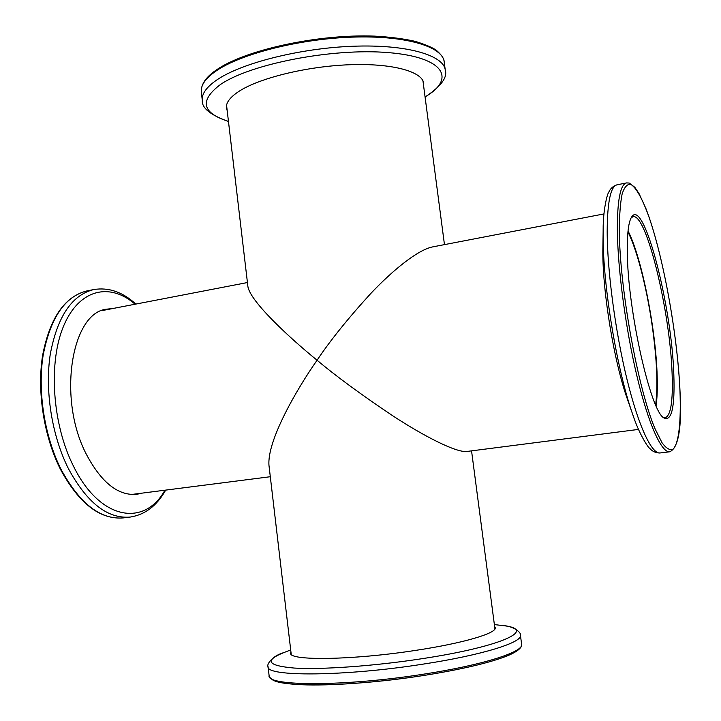 <?xml version="1.0" encoding="UTF-8"?>
<svg xmlns="http://www.w3.org/2000/svg" width="721" height="721" viewBox="0 0 721 721"><rect width="100%" height="100%" fill="white"/><g stroke="black" fill="none" stroke-linecap="round" stroke-linejoin="round"><path stroke-width="1.08" d="M655.641 404.787C658.111 385.96 656.948 359.527 652.154 325.477C646.764 287.859 637.04 249.619 627.937 231.955M603.946 213.93L432.654 246.897C417.765 249.772 392.323 270.555 370.252 294.06C347.801 318.691 330.074 340.745 317.069 360.221C336.094 376.236 361.572 394.919 393.495 416.269C424.552 436.556 456.699 452.95 467.001 451.445L638.491 429.41M291.221 654.317L268.996 465.613C266.77 441.198 296.331 389.764 317.069 360.221C289.986 338.248 250.268 301.549 247.916 286.616L226.556 105.248M131.438 494.489L270.303 476.725M247.438 282.542L101.958 310.616M673.829 374.695C674.946 407.221 671.666 421.641 663.969 417.955C650.675 411.952 627.495 309.372 627.324 251.764C627.108 233.198 628.577 221.554 631.731 216.85C644.06 197.644 671.9 307.254 673.829 374.695M663.113 417.216L665.267 417.702C670.809 415.611 673.09 401.074 672.116 374.109C670.296 312.499 646.503 212.902 633.038 216.688L631.145 217.814M656.074 405.743C657.182 398.064 657.552 388.231 657.173 376.245C655.921 329.209 641.798 257.694 628.045 230.918M603.225 226.25L602.837 251.088C602.585 292.411 614.184 362.266 627.342 398.974L632.867 414.854C638.959 433.654 648.08 447.624 649.621 448.255C652.37 451.472 655.849 453.04 660.057 452.968L669.701 451.797C661.689 453.004 648.702 424.876 637.274 377.471C625.855 330.164 617.708 269.312 617.347 229.873C617.302 200.041 620.384 184.387 626.594 182.909L629.244 183.044L634.877 187.352L639.04 193.598L645.881 208.459C662.238 250.466 677.452 332.913 680.002 391.097C681.985 427.634 678.551 447.867 669.701 451.797M494.633 626.504L495.246 627.667C496.985 633.164 463.522 643.195 415.738 650.369C352.632 660.175 288.733 660.959 290.617 653.154L290.933 651.883M141.46 493.281L136.738 494.318C118.208 495.931 101.427 482.628 86.403 454.383C57.058 398.605 71.559 311.95 107.041 309.129L111.863 308.633M105.491 309.471L108.754 309.228M138.324 493.687L135.151 494.471M227.205 110.71L226.439 108.033C225.844 102.815 229.963 97.281 238.795 91.45C259.181 78.057 306.614 66.341 349.406 64.746C392.278 63.078 422.515 71.523 423.741 83.456L423.66 86.241M423.281 81.59L423.164 82.455M226.755 106.924L226.43 106.113M679.975 390.953C677.578 336.626 664.149 260.732 648.945 216.886C642.474 198.906 636.111 187.334 630.65 184.315C627.207 183.927 624.377 187.127 622.142 193.931C620.339 202.835 619.393 215.065 619.312 230.603C619.672 288.779 638.076 389.61 655.236 429.202L662.085 442.82C666.33 448.534 670.025 450.643 673.153 449.156C678.876 443.307 681.156 421.379 679.975 390.953M632.867 414.854C617.05 370.846 602.792 284.948 603.107 235.235L603.153 229.512C603.062 209.748 607.352 193.625 608.623 192.543C610.227 188.641 613.048 186.063 617.068 184.81C610.624 186.342 607.325 201.997 607.181 231.774C607.307 271.141 615.364 331.813 626.9 378.967C638.445 426.201 651.739 454.203 660.057 452.968M424.218 674.072C483.43 664.969 523.942 651.784 521.625 644.304C521.761 644.466 523.437 649.297 507.07 655.966C489.316 662.905 461.665 669.394 424.11 675.424C382.364 681.931 336.644 685.563 307.101 684.914C290.473 684.49 279.126 682.913 273.043 680.182C269.69 677.551 268.383 676.073 269.122 675.748C266.626 686.392 345.611 686.608 424.218 674.072M494.372 624.575L501.663 625.458C514.253 625.801 521.725 633.2 520.427 635.255C522.689 642.366 482.142 655.146 422.966 664.149C344.395 676.559 265.517 676.821 268.077 666.691L269.122 675.748M501.663 625.458C538.794 628.928 503.727 646.377 421.488 658.778C373.784 666.096 321.656 669.773 294.249 668.061C267.509 665.726 264.048 660.571 283.858 652.586C271.736 656.002 266.301 665.014 268.077 666.691M424.065 675.415C351.74 686.951 276.702 687.753 271.547 678.686M61.258 469.777C79.914 503.835 100.625 519.868 123.39 517.894C100.129 519.805 79.202 503.709 60.609 469.614C43.981 436.89 36.843 391.683 42.584 355.552C49.794 318.042 64.602 296.493 86.998 290.905C64.998 296.286 50.38 317.772 43.125 355.363C37.411 391.593 44.603 436.989 61.258 469.777M123.39 517.894L130.294 517.056C107.672 519.021 87.07 502.925 68.477 468.767C51.876 435.881 44.666 390.367 50.299 354.065C57.464 316.402 71.965 294.898 93.82 289.545L86.998 290.905M164.884 490.271C144.57 527.015 100.138 520.562 73.551 466.325C52.101 424.074 48.127 361.636 63.917 325.306C79.589 288.688 110.196 282.443 135.043 304.172M215.552 71.343C205.314 78.607 200.564 85.502 201.321 92.009C200.78 82.564 208.838 75.092 215.985 70.252C243.941 50.182 317.79 33.887 374.541 36.122C390.079 36.978 403.715 38.736 415.467 41.403C425.985 44.765 432.942 47.748 436.367 50.326C441.54 54.832 444.145 58.644 444.163 61.763C442.622 46.468 405.337 35.212 351.902 37.141C298.548 38.988 239.832 54.156 215.552 71.343M201.321 92.009L202.295 100.399C201.556 94.018 206.314 87.259 216.579 80.112C240.913 63.214 299.684 48.19 353.056 46.243C406.509 44.215 443.775 55.147 445.272 70.135L444.163 61.763M228.458 121.398C202.024 112.972 199.257 100.751 220.157 84.736C249.673 64.034 332.615 47.784 388.421 52.615C444.542 57.175 456.312 78.769 425.066 96.911M444.46 244.617L422.948 80.788M494.948 628.946L471.552 450.859M617.068 184.81L626.594 182.909M520.427 635.255L521.625 644.304M290.707 649.936L283.858 652.586M130.294 517.056C145.119 514.686 156.899 505.727 165.641 490.181M135.791 304.019C122.633 291.978 108.637 287.156 93.82 289.545M202.295 100.399C201.664 107.979 210.388 115.018 228.476 121.507M425.075 97.02C440.882 86.484 447.615 77.526 445.272 70.135"/></g></svg>
